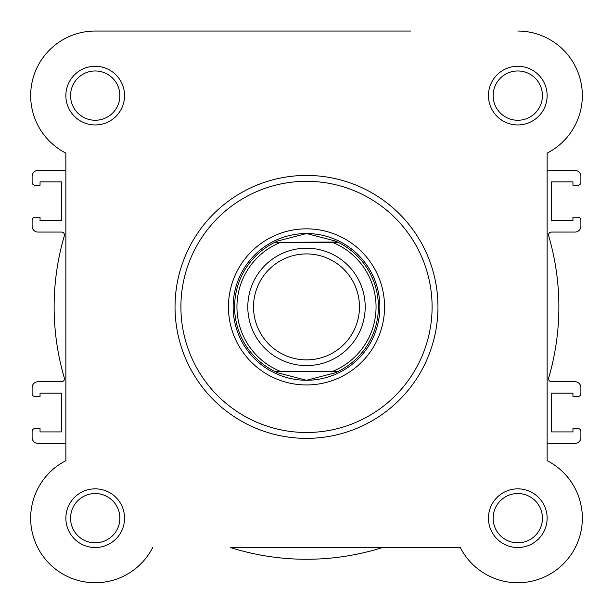 <?xml version="1.0" encoding="UTF-8"?>
<svg xmlns="http://www.w3.org/2000/svg" width="613" height="613" viewBox="0 0 613 613"><rect width="100%" height="100%" fill="white"/><g stroke="black" fill="none" stroke-linecap="round" stroke-linejoin="round"><path stroke-width="0.92" d="M410.825 31.048L95.214 31.048A64.564 64.564 0 0 0 65.867 153.112L65.867 170.437L37.983 170.437A5.869 5.869 0 0 0 32.114 176.306L32.114 182.329A2.935 2.935 0 0 0 35.048 185.264L40.044 185.264L40.044 181.885L61.461 181.885L61.461 220.619L40.044 220.619L40.044 217.247L35.048 217.247A2.935 2.935 0 0 0 32.114 220.182L32.114 226.197A5.869 5.869 0 0 0 37.983 232.066L61.522 232.066A2.935 2.935 0 0 1 64.342 235.829A252.372 252.372 0 0 0 64.342 377.968A2.935 2.935 0 0 1 61.522 381.73L37.983 381.73A5.869 5.869 0 0 0 32.114 387.6L32.114 393.615A2.935 2.935 0 0 0 35.048 396.55L40.044 396.55L40.044 393.178L61.461 393.178L61.461 431.912L40.044 431.912L40.044 428.533L35.048 428.533A2.935 2.935 0 0 0 32.114 431.468L32.114 437.49A5.869 5.869 0 0 0 37.983 443.36L65.867 443.36L65.867 460.685A64.564 64.564 0 0 0 80.119 580.963A64.564 64.564 0 0 0 152.714 547.532A64.564 64.564 0 0 1 49.561 563.837A64.564 64.564 0 0 1 65.867 460.685L65.867 153.112A64.564 64.564 0 0 1 95.214 31.048L313.687 31.048M460.286 547.532L230.427 547.532A252.372 252.372 0 0 0 382.573 547.532L460.286 547.532A64.564 64.564 0 0 0 563.439 563.837A64.564 64.564 0 0 0 547.133 460.685L547.133 443.36L575.017 443.36A5.869 5.869 0 0 0 580.886 437.49L580.886 431.468A2.935 2.935 0 0 0 577.952 428.533L572.956 428.533L572.956 431.912L551.539 431.912L551.539 393.178L572.956 393.178L572.956 396.55L577.952 396.55A2.935 2.935 0 0 0 580.886 393.615L580.886 387.6A5.869 5.869 0 0 0 575.017 381.73L551.478 381.73A2.935 2.935 0 0 1 548.658 377.968A252.372 252.372 0 0 0 548.658 235.829A2.935 2.935 0 0 1 551.478 232.066L575.017 232.066A5.869 5.869 0 0 0 580.886 226.197L580.886 220.182A2.935 2.935 0 0 0 577.952 217.247L572.956 217.247L572.956 220.619L551.539 220.619L551.539 181.885L572.956 181.885L572.956 185.264L577.952 185.264A2.935 2.935 0 0 0 580.886 182.329L580.886 176.306A5.869 5.869 0 0 0 575.017 170.437L547.133 170.437L547.133 153.112L547.133 460.685M306.5 365.593A58.695 58.695 0 0 1 247.805 306.898A58.695 58.695 0 0 1 306.5 248.204A58.695 58.695 0 0 1 365.195 306.898A58.695 58.695 0 0 1 306.5 365.593M306.5 253.92A52.979 52.979 0 0 0 253.521 306.898A52.979 52.979 0 0 0 306.5 359.877A52.979 52.979 0 0 0 359.479 306.898A52.979 52.979 0 0 0 306.5 253.92M337.533 242.043L332.369 242.334L338.138 242.334A71.897 71.897 0 0 1 338.138 371.463L335.142 372.842L306.5 380.259A73.361 73.361 0 0 0 379.861 306.898A73.361 73.361 0 0 0 306.5 233.538A73.361 73.361 0 0 0 233.139 306.898A73.361 73.361 0 0 0 306.5 380.259L277.858 372.842L274.862 371.463A71.897 71.897 0 0 1 274.862 242.334L337.533 242.043L335.142 240.955L306.5 233.538L277.858 240.955L275.467 242.043M338.138 242.334A71.897 71.897 0 0 1 338.138 371.463L332.369 371.463A69.553 69.553 0 0 0 332.369 242.334L280.631 242.334A69.553 69.553 0 0 0 280.631 371.463L275.521 371.463M338.138 371.463L274.862 371.463A71.897 71.897 0 0 1 274.862 242.334M337.533 371.754L275.467 371.754M277.858 240.955A71.897 71.897 0 0 0 276.103 241.744M276.103 372.053A71.897 71.897 0 0 0 277.858 372.842M335.142 372.842A71.897 71.897 0 0 0 336.897 372.053M336.897 241.744A71.897 71.897 0 0 0 335.142 240.955M65.867 518.184A29.347 29.347 0 0 1 95.214 488.845A29.347 29.347 0 0 1 124.554 518.184A29.347 29.347 0 0 1 95.214 547.532A29.347 29.347 0 0 1 65.867 518.184M119.864 518.184A24.65 24.65 0 0 0 95.214 493.534A24.65 24.65 0 0 0 70.564 518.184A24.65 24.65 0 0 0 95.214 542.834A24.65 24.65 0 0 0 119.864 518.184M65.867 95.613A29.347 29.347 0 0 1 95.214 66.265A29.347 29.347 0 0 1 124.554 95.613A29.347 29.347 0 0 1 95.214 124.952A29.347 29.347 0 0 1 65.867 95.613M119.864 95.613A24.65 24.65 0 0 0 95.214 70.962A24.65 24.65 0 0 0 70.564 95.613A24.65 24.65 0 0 0 95.214 120.263A24.65 24.65 0 0 0 119.864 95.613M488.446 95.613A29.347 29.347 0 0 1 517.786 66.265A29.347 29.347 0 0 1 547.133 95.613A29.347 29.347 0 0 1 517.786 124.952A29.347 29.347 0 0 1 488.446 95.613M542.436 95.613A24.65 24.65 0 0 0 517.786 70.962A24.65 24.65 0 0 0 493.136 95.613A24.65 24.65 0 0 0 517.786 120.263A24.65 24.65 0 0 0 542.436 95.613M488.446 518.184A29.347 29.347 0 0 1 517.786 488.845A29.347 29.347 0 0 1 547.133 518.184A29.347 29.347 0 0 1 517.786 547.532A29.347 29.347 0 0 1 488.446 518.184M542.436 518.184A24.65 24.65 0 0 0 517.786 493.534A24.65 24.65 0 0 0 493.136 518.184A24.65 24.65 0 0 0 517.786 542.834A24.65 24.65 0 0 0 542.436 518.184M228.442 306.898A78.058 78.058 0 0 1 306.5 228.841A78.058 78.058 0 0 1 384.558 306.898A78.058 78.058 0 0 1 306.5 384.956A78.058 78.058 0 0 1 228.442 306.898M437.966 306.898A131.466 131.466 0 0 1 306.5 438.364A131.466 131.466 0 0 1 175.034 306.898A131.466 131.466 0 0 1 306.5 175.433A131.466 131.466 0 0 1 437.966 306.898A131.466 131.466 0 0 0 306.5 175.433A131.466 131.466 0 0 0 175.034 306.898M547.133 153.112A64.564 64.564 0 0 0 517.786 31.048M180.904 306.898A125.596 125.596 0 0 0 306.5 432.494A125.596 125.596 0 0 0 432.096 306.898A125.596 125.596 0 0 0 306.5 181.302A125.596 125.596 0 0 0 180.904 306.898"/></g></svg>
